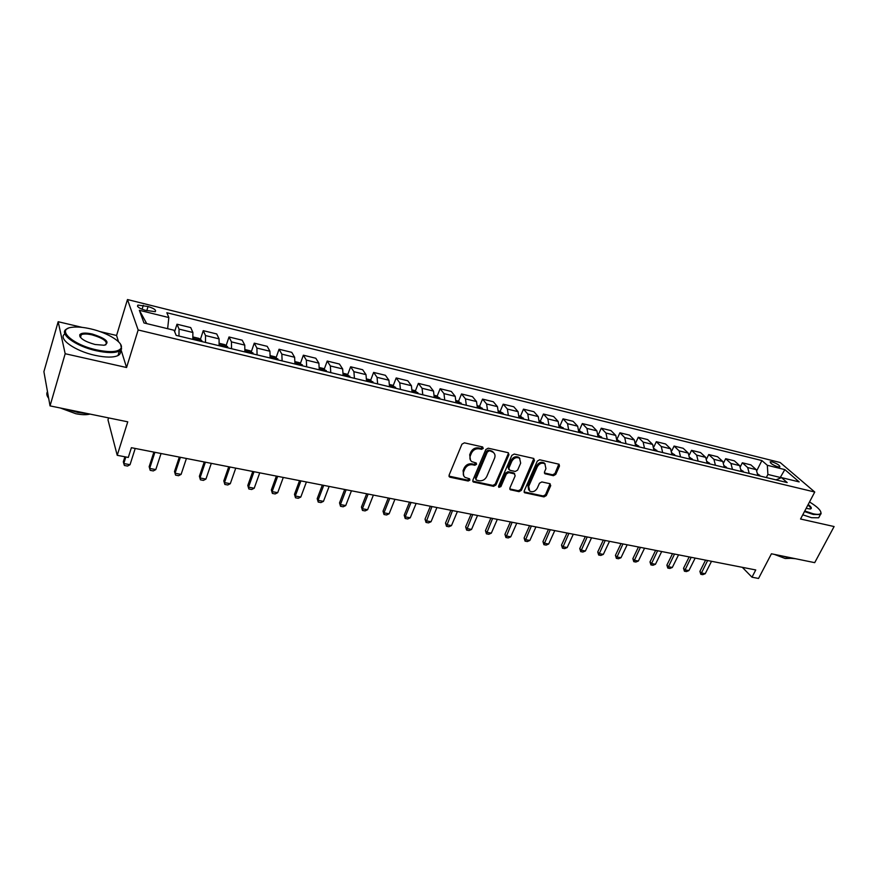 <?xml version="1.0" encoding="UTF-8"?>
<svg xmlns="http://www.w3.org/2000/svg" width="878" height="878" viewBox="0 0 878 878"><rect width="100%" height="100%" fill="white"/><g stroke="black" fill="none" stroke-linecap="round" stroke-linejoin="round"><path stroke-width="1.32" d="M483.262 448.406L482.582 446.935L464.385 442.841L461.938 444.191L449.086 475.174L450.107 477.237L468.215 481.034L469.906 480.101L469.609 478.839L465.077 477.402C463.288 475.953 462.838 474.021 463.727 471.596L464.791 469.039C466.503 465.801 469.082 464.374 472.529 464.758L474.855 465.263L476.545 464.33L476.249 463.035L471.782 461.619C469.949 460.16 469.478 458.184 470.378 455.693L471.453 453.114C473.187 449.843 475.777 448.417 479.223 448.823L481.561 449.338L483.262 448.406M470.487 460.182L469.697 454.793L470.773 452.214C472.507 448.943 475.097 447.517 478.532 447.923L480.87 448.449L482.67 446.957M448.976 476.128L467.546 480.101L469.324 478.697M463.793 475.942L463.057 470.674L464.122 468.128C465.834 464.89 468.413 463.463 471.848 463.847L474.175 464.352L475.964 462.904M80.754 336.493L79.865 336.526M772.157 461.883L770.215 461.784C770.225 463.343 772.805 465.033 777.941 466.855L779.873 466.942C779.851 465.373 777.271 463.683 772.157 461.883M553.425 475.7L555.741 474.405L559.473 466.053L559.066 464.232L539.674 459.776L537.314 461.093L524.199 490.967L524.583 492.723L543.976 496.893L546.281 495.598L550.726 485.644L549.869 483.668L541.814 481.934L539.487 483.229L537.281 488.201C535.251 491.471 532.726 492.437 529.708 491.12L528.688 486.379L537.325 466.734C539.333 463.463 541.847 462.476 544.865 463.76L545.94 468.643L544.492 471.925L544.887 473.725L553.425 475.7L552.668 474.8L554.984 473.505L558.825 464.111M82.093 327.362L58.167 321.721L65.181 353.724L50.035 405.888L127.749 421.824L117.224 455.309L128.298 457.438L131.393 447.703L755.749 569.954L751.985 577.197L758.537 578.459L771.433 553.788L814.707 562.655L834.1 526.548L800.549 519.008L814.751 492.02L138.164 329.974L127.475 299.541L780.147 462.508L814.751 492.02M65.181 353.724L126.564 367.52L138.164 329.974M508.933 454.727L508 452.653L488.212 448.197L485.797 449.536L472.858 480.167L473.275 481.967L493.546 486.335L495.916 485.018L508.933 454.727L508.329 452.763M514.223 454.058L533.583 458.415L534.472 460.456L521.367 490.363L519.03 491.669L510.294 489.726L509.899 487.959L515.166 475.821L514.256 473.791L508.746 472.605L506.376 473.922L500.899 486.61L498.869 487.367L498.594 486.127L511.841 455.375L514.223 454.058M50.035 405.888L43.9 371.679L58.167 321.721M145.133 310.252L155.241 311.69C156.449 310.132 154.056 308.408 148.064 306.521L137.923 305.083C136.694 306.631 139.097 308.354 145.133 310.252M146.736 323.62L139.35 310.285L143.97 322.95L174.063 330.249L176.171 335.385L787.204 482.571L781.497 477.61L775.998 479.871M139.35 310.285L168.839 317.562L167.632 328.69M756.913 470.399L761.885 460.566L166.853 312.733L168.839 317.562M761.885 460.566L767.328 465.285L784.833 469.609L799.178 481.901L781.497 477.61M108.587 417.895L107.983 419.86L117.224 455.309M118.53 341.751L116.576 335.484L99.818 331.544M116.576 335.484L127.475 299.541M742.316 567.32L751.985 577.197M779.851 478.28L780.279 477.456L767.899 474.449L766.329 477.544M780.794 477.895L780.279 477.456L784.833 469.609M174.634 331.632L177.005 324.223L179.057 329.118L178.958 336.054M192.831 339.402L192.886 332.488L190.724 327.582L177.005 324.223M200.371 339.479L203.257 330.655L205.518 335.561L205.507 342.453M219.116 345.723L219.072 338.864L216.712 333.958L203.257 330.655M226.107 345.625L229.015 336.976L231.463 341.882L231.54 348.72M244.885 351.935L244.753 345.109L242.207 340.203L229.015 336.976M251.349 351.65L254.269 343.166L256.903 348.072L257.078 354.877M270.15 358.026L269.93 351.244L267.208 346.338L254.269 343.166M276.12 357.576L279.05 349.235L281.849 354.141L282.112 360.902M294.942 363.997L294.635 357.258L291.748 352.352L279.05 349.235M300.419 363.382L303.36 355.195L306.323 360.101L306.674 366.817M319.263 369.847L318.879 363.163L315.817 358.246L303.36 355.195M324.267 369.089L327.22 361.045L330.347 365.95L330.776 372.623M343.122 375.597L342.661 368.947L339.446 364.041L327.22 361.045M347.677 374.697L350.64 366.784L353.922 371.69L354.416 378.319M366.543 381.239L366.005 374.632L362.647 369.726L350.64 366.784M370.659 380.207L373.622 372.415L377.057 377.32L377.628 383.905M389.536 386.781L388.921 380.218L385.409 375.301L373.622 372.415M393.223 385.618L396.197 377.946L399.764 382.852L400.412 389.404M412.1 392.214L411.42 385.694L407.776 380.789L396.197 377.946M415.382 390.929L418.367 383.379L422.066 388.285L422.79 394.793M434.259 397.547L433.512 391.072L429.737 386.166L418.367 383.379M437.156 396.143L440.13 388.724L443.972 393.618L444.751 400.083M456.022 402.793L455.21 396.351L451.303 391.456L440.13 388.724M458.535 401.279L461.521 393.959L465.483 398.853L466.328 405.274M477.402 407.941L476.524 401.542L472.496 396.647L461.521 393.959M479.542 406.316L482.538 399.106L486.621 404.001L487.531 410.377M498.397 413L497.464 406.646L493.315 401.751L482.538 399.106M500.186 411.277L503.182 404.176L507.385 409.06L508.351 415.393M519.03 417.972L518.042 411.65L513.784 406.766L503.182 404.176M524.023 419.168L520.489 416.15L523.475 409.148L527.788 414.021L528.808 420.332M539.311 422.856L538.258 416.578L533.89 411.694L523.475 409.148M540.409 420.968L543.427 414.032L547.839 418.905L548.915 425.171M559.242 427.652L558.134 421.407L553.667 416.545L543.427 414.032M560.01 425.709L563.039 418.839L567.55 423.701L568.681 429.935M578.832 432.371L577.669 426.17L573.104 421.308L563.039 418.839M579.271 430.363L582.323 423.569L586.932 428.42L588.117 434.61M598.094 437.014L596.886 430.846L592.211 425.995L582.323 423.569M598.225 434.95L601.276 428.212L605.985 433.063L607.225 439.209M617.025 441.579L615.774 435.444L611.011 430.604L601.276 428.212M617.113 438.912L619.923 432.788L624.73 437.628L626.003 443.741M635.65 446.057L634.355 439.966L629.504 435.137L619.923 432.788M635.65 442.896L638.273 437.277L643.157 442.117L644.485 448.186M653.967 450.469L652.628 444.422L647.69 439.593L638.273 437.277M653.869 446.891L656.316 441.7L661.288 446.529L662.66 452.565M671.988 454.815L670.594 448.79L665.579 443.972L656.316 441.7M671.769 450.875L674.074 446.057L679.122 450.875L680.527 456.867M689.713 459.084L688.286 453.103L683.194 448.296L674.074 446.057M689.373 454.837L691.546 450.337L696.671 455.144L698.12 461.104M707.152 463.288L705.692 457.339L700.512 452.543L691.546 450.337M706.669 458.777L708.733 454.552L713.946 459.348L715.427 465.274M724.317 467.414L722.813 461.51L717.567 456.725L708.733 454.552M723.691 462.684L725.667 458.7L730.935 463.485L732.461 469.379M741.219 471.486L739.671 465.614L734.359 460.829L725.667 458.7M740.439 466.558L742.327 462.783L747.672 467.557L749.23 473.418M757.846 475.492L756.265 469.653L750.888 464.89L742.327 462.783M767.899 474.449L767.328 465.285M126.564 367.52L121.043 349.817M472.737 481.133L492.854 485.413L495.214 484.096L508.219 453.838M489.057 451.018L487.367 451.961L476.008 478.817L476.293 480.068L479.114 480.749C482.505 481.111 485.062 479.695 486.774 476.502L494.555 458.228C495.488 455.715 495.016 453.728 493.151 452.28L488.355 450.129L486.664 451.062L487.367 451.961M475.953 479.607L475.327 477.895L486.664 451.062M493.721 452.741L492.448 451.38L490.802 450.677L491.504 451.566M488.355 450.129L490.802 450.677M509.767 488.925L518.305 490.758L520.654 489.452L533.846 458.503M514.574 473.9L513.542 472.891L508.033 471.695L505.662 473.012L500.197 485.688L500.899 486.61M498.484 486.599L500.197 485.688M520.676 463.134L519.556 458.206C516.462 456.867 513.904 457.855 511.874 461.18L508.845 468.215L509.767 470.257L515.276 471.453L517.636 470.136L520.676 463.134M519.897 458.47L518.821 457.317C515.737 455.978 513.18 456.966 511.15 460.281L511.874 461.18M508.779 469.445L508.121 467.315L511.15 460.281M544.36 472.957L552.668 474.8M545.139 463.968L544.108 462.871C541.089 461.587 538.587 462.574 536.579 465.845L537.325 466.734M528.688 489.968L527.952 485.468L536.579 465.845M524.067 491.932L543.23 495.982L545.534 494.687L550.1 483.745M124.895 456.779L123.315 461.795L123.776 463.518L130.032 464.703L135.212 448.449M130.032 464.703L127.519 466.064L124.391 465.472L123.776 463.518L125.85 456.966M193.171 337.009L198.966 338.403L201.786 340.554L202.006 341.608M198.022 340.642L195.618 339.457L195.498 340.038M153.891 452.104L149.15 466.701L149.666 468.424L155.801 469.587L161.058 453.509M155.801 469.587L153.288 470.926L150.215 470.345L149.15 466.701M154.901 452.302L149.666 468.424L150.215 470.345M219.434 343.353L224.823 344.659L227.676 346.799L227.918 347.853M224.011 346.909L221.651 345.723L221.541 346.316M179.31 457.076L174.502 471.519L175.073 473.242L181.098 474.383L186.421 458.481M181.098 474.383L178.574 475.7L175.567 475.13L174.502 471.519M180.385 457.295L175.073 473.242L175.567 475.13M245.181 349.587L250.197 350.794L253.336 353.966M249.506 353.044L247.179 351.869L247.08 352.462M204.245 461.971L199.383 476.249L200.008 477.961L205.924 479.081L211.313 463.354M205.924 479.081L203.4 480.387L200.436 479.827L199.383 476.249M205.386 462.19L200.008 477.961L200.436 479.827M270.446 355.689L275.077 356.808L278.26 359.969M274.507 359.069L272.213 357.906L272.125 358.498M228.73 466.756L223.813 480.892L224.483 482.604L230.288 483.701L235.754 468.139M230.288 483.701L227.764 484.985L224.856 484.447L223.813 480.892M229.926 466.997L224.483 482.604L224.856 484.447M90.84 328.91C83.355 327.187 77.11 326.649 72.084 327.285C55.566 328.921 72.161 344.681 96.536 349.872C110.167 352.66 118.354 352.089 121.098 348.16C124.083 342.892 108.093 332.817 90.84 328.91M120.637 344.363L121.581 348.994L119.353 351.068C114.711 353.154 107.061 353.055 96.415 350.761C75.08 346.195 57.498 332.806 67.112 328.811L67.957 328.449M92.223 334.024C106.304 338.601 110.31 342.354 104.241 345.263L95.076 344.494C84.815 341.608 79.7 338.381 79.733 334.825C81.215 332.839 85.375 332.564 92.223 334.024M105.656 344.944C107.983 341.652 103.461 338.293 92.113 334.88C87.141 333.783 83.542 333.717 81.292 334.694L80.238 335.659L80.392 337.339M88.722 413.823L77.966 412.495L66.717 409.313M48.674 398.305C46.688 395.737 46.293 393.52 47.489 391.665M90.028 414.087C86.406 414.998 81.676 414.877 75.859 413.736L60.384 408.007M120.22 350.541C120.988 352.682 120.242 354.35 117.981 355.557C113.328 357.675 105.689 357.598 95.054 355.338C74.784 351.013 57.355 338.458 64.873 333.903M804.764 510.996L813.237 513.784C817.714 514.76 820.25 514.53 820.864 513.081C821.139 510.48 817.363 506.771 809.516 501.964M820.853 512.006L821.095 513.751L820.381 514.585L813.291 514.475L804.467 511.567M808.188 504.488C811.491 507.034 812.183 508.538 810.262 508.999L806.147 508.373M810.229 508.999L810.284 508.977C811.162 508.296 810.361 506.99 807.881 505.069M795.325 558.682L790.123 558.265L783.121 556.18M790.387 558.342L785.206 558.507L774.396 554.391M819.47 516.286L818.68 517.79L811.579 517.713L802.766 514.804M295.217 361.681L299.497 362.713L302.712 365.863M299.025 364.974L296.775 363.821L296.698 364.414M252.776 471.464L247.794 485.457L248.518 487.158L254.214 488.234L259.734 472.825M254.214 488.234L251.69 489.507L248.836 488.969L247.794 485.457M254.016 471.705L248.518 487.158L248.836 488.969M319.526 367.553L323.455 368.508L326.715 371.646M323.093 370.779L320.876 369.627L320.799 370.22M276.372 476.085L271.346 489.935L272.114 491.625L277.711 492.69L283.287 477.445M277.711 492.69L275.176 493.941L272.378 493.414L271.346 489.935M277.678 476.348L272.114 491.625L272.378 493.414M343.375 373.326L346.964 374.193L350.267 377.32M346.711 376.464L344.527 375.323L344.461 375.927M299.552 480.628L294.47 494.325L295.293 496.015L300.792 497.058L306.422 481.967M300.792 497.058L298.257 498.298L295.502 497.782L294.47 494.325M300.902 480.892L295.293 496.015L295.502 497.782M366.784 378.989L370.044 379.779L373.38 382.885M369.901 382.051L367.739 380.909L367.695 381.513M322.325 485.084L317.199 498.649L318.055 500.328L323.455 501.36L329.14 486.423M323.455 501.36L320.92 502.578L318.22 502.073L317.199 498.649M323.719 485.358L318.055 500.328L318.22 502.073M389.755 384.542L392.707 385.255L396.077 388.35M392.664 387.527L390.534 386.397L390.49 387.011M344.692 489.463L339.523 502.896L340.423 504.565L345.723 505.574L351.452 490.791M345.723 505.574L343.188 506.782L340.532 506.288L339.523 502.896M346.141 489.748L340.423 504.565L340.532 506.288M412.32 389.997L414.965 390.633L418.367 393.728M415.009 392.916L412.912 391.786L412.879 392.4M366.675 493.765L361.451 507.056L362.394 508.735L367.608 509.723L373.38 495.082M367.608 509.723L365.072 510.919L362.46 510.425L361.451 507.056M368.156 494.062L362.394 508.735L362.46 510.425M434.467 395.352L436.827 395.923L440.251 398.996M436.959 398.195L434.884 397.086L434.862 397.701M388.263 498.002L383.017 511.161L383.982 512.829L389.119 513.795L394.935 499.308M389.119 513.795L386.572 514.98L384.015 514.497L383.017 511.161M389.799 498.298L383.982 512.829L384.015 514.497M456.22 400.609L458.294 401.114L461.751 404.176M458.514 403.397L456.472 402.278L456.461 402.903M409.499 502.15L404.198 515.188L405.208 516.846L410.256 517.8L416.117 503.456M410.256 517.8L407.71 518.964L405.197 518.492L404.198 515.188M411.069 502.457L405.208 516.846L405.197 518.492M477.588 405.779L479.388 406.218L482.878 409.258M479.695 408.489L477.676 407.392L477.676 408.007M430.363 506.244L425.029 519.15L426.082 520.797L431.032 521.741L436.937 507.528M431.032 521.741L428.497 522.893L426.017 522.421L425.029 519.15M431.965 506.551L426.017 522.421M498.572 410.849L503.061 413.198L503.632 414.262M500.504 413.505L498.463 412.517M450.875 510.261L445.508 523.036L446.595 524.693L451.468 525.615L457.405 511.534M451.468 525.615L448.932 526.756L446.496 526.295L445.508 523.036M452.521 510.579L446.496 526.295M520.489 416.15L519.194 415.843M520.95 418.433L519.117 417.291M471.047 514.212L465.647 526.866L466.767 528.512L471.552 529.423L477.522 515.474M471.552 529.423L469.017 530.542L466.624 530.092L465.647 526.866M472.726 514.541L466.624 530.092M539.465 420.738L544.064 423.997M541.046 423.273L539.399 422.131M490.879 518.086L485.457 530.63L486.599 532.266L491.318 533.165L497.321 519.348M491.318 533.165L488.783 534.274L486.423 533.835L485.457 530.63M492.602 518.426L486.423 533.835M559.385 425.556L563.775 428.749M560.801 428.036L559.33 426.917M510.392 521.916L504.938 534.34L506.112 535.964L510.744 536.842L516.78 523.167M510.744 536.842L508.219 537.951L505.904 537.512L504.938 534.34M512.137 522.256L505.904 537.512M578.964 430.297L583.146 433.414M580.226 432.711L578.92 431.636M529.577 525.67L524.1 537.973L525.307 539.608L529.862 540.464L535.931 526.91M529.862 540.464L527.338 541.561L525.055 541.122L524.1 537.973M531.366 526.021L525.055 541.122M598.214 434.95L602.198 438.001M599.323 437.31L598.17 436.3M548.465 529.368L542.955 541.561L544.195 543.186L548.673 544.031L554.764 530.597M548.673 544.031L546.149 545.106L543.91 544.689L542.955 541.561M550.276 529.719L543.91 544.689M617.146 439.527L620.922 442.512M618.101 441.832L617.102 440.888M567.045 533.001L561.514 545.084L562.776 546.709L567.188 547.543L573.301 534.23M567.188 547.543L564.664 548.607L562.458 548.19L561.514 545.084M568.889 533.363L562.458 548.19M635.76 444.048L639.349 446.957M636.572 446.287L635.727 445.409M585.319 536.579L579.765 548.563L581.06 550.166L585.406 550.989L591.542 537.797M585.406 550.989L582.882 552.042L580.709 551.636L579.765 548.563M587.195 536.952L580.709 551.636M654.077 448.559L657.479 451.314M654.736 450.655L654.033 449.865M603.318 540.102L597.742 551.977L599.059 553.579L603.329 554.391L609.497 541.32M603.329 554.391L600.815 555.434L598.675 555.028L597.742 551.977M605.216 540.475L598.675 555.028M672.087 452.993L675.303 455.616M672.614 454.969L672.054 454.266M621.031 543.57L615.434 555.335L616.773 556.937L620.976 557.739L627.166 544.777M620.976 557.739L618.463 558.759L616.367 558.364L615.434 555.335M622.952 543.954L616.367 558.364M689.812 457.35L692.852 459.842M690.207 459.205L689.768 458.601M638.46 546.994L632.851 558.649L634.212 560.241L638.361 561.031L644.562 548.179M638.361 561.031L635.848 562.041L633.773 561.657L632.851 558.649M640.413 547.367L633.773 561.657M707.251 461.63L710.115 464.001M655.625 550.352L649.994 561.909L651.388 563.489L655.46 564.269L661.694 551.538M655.46 564.269L652.958 565.278L650.916 564.894L649.994 561.909M657.6 550.736L650.916 564.894M724.416 465.856L727.116 468.095M672.537 553.656L666.885 565.125L668.29 566.694L672.318 567.462L678.551 554.841M672.318 567.462L669.804 568.461L667.796 568.077L666.885 565.125M674.534 554.051L667.796 568.077M741.306 469.993L743.842 472.123M689.175 556.915L683.523 568.285L684.95 569.855L688.901 570.601L695.167 558.09M688.901 570.601L686.409 571.589L684.423 571.216L683.523 568.285M691.195 557.31L684.423 571.216M757.923 474.076L760.304 476.085M705.572 560.131L699.898 571.391L701.346 572.961L705.243 573.696L711.52 561.294M705.243 573.696L702.751 574.673L700.809 574.311L699.898 571.391M707.613 560.526L700.809 574.311M192.886 332.488L179.057 329.118M219.072 338.864L205.518 335.561M244.753 345.109L231.463 341.882M269.93 351.244L256.903 348.072M294.635 357.258L281.849 354.141M318.879 363.163L306.323 360.101M342.661 368.947L330.347 365.95M366.005 374.632L353.922 371.69M388.921 380.218L377.057 377.32M411.42 385.694L399.764 382.852M433.512 391.072L422.066 388.285M455.21 396.351L443.972 393.618M476.524 401.542L465.483 398.853M497.464 406.646L486.621 404.001M518.042 411.65L507.385 409.06M538.258 416.578L527.788 414.021M558.134 421.407L547.839 418.905M577.669 426.17L567.55 423.701M596.886 430.846L586.932 428.42M615.774 435.444L605.985 433.063M634.355 439.966L624.73 437.628M652.628 444.422L643.157 442.117M670.594 448.79L661.288 446.529M688.286 453.103L679.122 450.875M705.692 457.339L696.671 455.144M722.813 461.51L713.946 459.348M739.671 465.614L730.935 463.485M756.265 469.653L747.672 467.557M142.071 309.275L143.29 305.335M146.78 310.658L148.064 306.521M478.532 447.923L479.223 448.823M470.773 452.214L471.453 453.114M469.697 454.793L470.378 455.693M474.175 464.352L474.855 465.263M471.848 463.847L472.529 464.758M464.122 468.128L464.791 469.039M463.057 470.674L463.727 471.596M467.546 480.101L468.215 481.034M449.448 476.315L450.107 477.237M480.87 448.449L481.561 449.338M495.214 484.096L495.916 485.018M492.854 485.413L493.546 486.335M473.154 481.287L473.835 482.209M475.327 477.895L476.008 478.817M533.736 459.567L534.472 460.456M520.654 489.452L521.367 490.363M518.305 490.758L519.03 491.669M510.107 489.035L510.809 489.957M513.542 472.891L514.256 473.791M508.033 471.695L508.746 472.605M505.662 473.012L506.376 473.922M508.121 467.315L508.845 468.215M544.612 473.033L545.359 473.933M527.952 485.468L528.688 486.379M549.979 484.744L550.726 485.644M545.534 494.687L546.281 495.598M543.23 495.982L543.976 496.893M524.364 492.02L525.088 492.942M558.704 465.175L559.473 466.053M554.984 473.505L555.741 474.405M201.72 340.499L192.995 338.392M227.6 346.744L219.27 344.725M252.996 352.868L245.039 350.948M277.898 358.872L270.303 357.039M302.328 364.765L295.085 363.02M326.298 370.549L319.405 368.892M349.828 376.234L343.265 374.643M372.93 381.798L366.675 380.295M395.605 387.275L389.656 385.837M417.873 392.642L412.221 391.281M439.746 397.921L434.38 396.626M461.224 403.101L456.143 401.883M482.329 408.193L477.511 407.041M503.061 413.198L498.506 412.1M523.442 418.115L519.139 417.083M543.471 422.944L539.41 421.967M563.16 427.696L559.341 426.774M582.52 432.371L578.931 431.504M601.551 436.959L598.181 436.146M620.274 441.48L617.124 440.723M638.69 445.925L635.738 445.212M656.799 450.293L654.055 449.624M674.622 454.595L672.076 453.981M692.149 458.821L689.801 458.25M709.413 462.98L707.24 462.465M726.391 467.085L724.394 466.602M743.106 471.113L741.295 470.674M759.569 475.086L757.912 474.691M137.528 306.334L137.923 305.083M449.009 476.26L449.514 476.984M472.781 481.298L473.275 481.967M492.448 451.38L493.151 452.28M509.833 489.134L510.294 489.726M514.047 473.11L514.76 474.01M518.821 457.317L519.556 458.206M544.108 462.871L544.865 463.76M524.133 492.163L524.583 492.723M117.981 355.557L119.353 351.068M81.292 334.694L80.48 337.448M80.238 335.659L79.733 334.825M121.098 348.16L121.581 348.994M818.68 517.79L820.381 514.585M820.864 513.081L821.095 513.751"/></g></svg>
